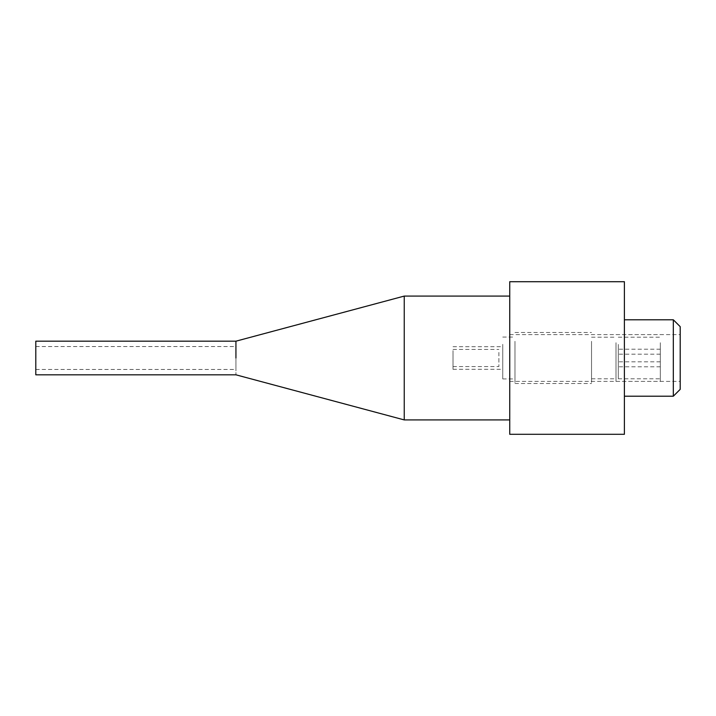 <?xml version="1.0" encoding="UTF-8"?>
<svg xmlns="http://www.w3.org/2000/svg" width="716" height="716" viewBox="0 0 716 716"><rect width="100%" height="100%" fill="white"/><g stroke="black" fill="none" stroke-linecap="round" stroke-linejoin="round"><path stroke-width="0.54" stroke-dasharray="3.58 2.69" d="M618.284 344.414L618.284 378.791L618.284 344.414M660.322 344.414L660.322 378.791L660.322 344.414M615.993 342.713L615.993 381.395L615.993 342.713M660.322 342.713L660.322 381.395L660.322 342.713M591.532 344.414L591.532 378.791L591.532 344.414M615.993 344.414L615.993 378.791L615.993 344.414M514.983 341.317L514.983 383.534L514.983 341.317M591.532 341.317L591.532 383.534L591.532 341.317M502.748 344.315L502.748 378.943L502.748 344.315M514.983 344.315L514.983 378.943L514.983 344.315M453.013 350.607L453.013 369.313L453.013 350.607M502.748 350.607L502.748 369.313L502.748 350.607M453.013 352.406L453.013 366.565L453.013 352.406M498.882 352.406L498.882 366.565L498.882 352.406M235.931 341.183L235.931 374.817L235.931 341.183M404.245 296.084L404.245 419.916M509.738 434.29L509.738 281.71M680.2 389.343L680.2 326.657M673.317 319.784L673.317 396.216M624.397 434.29L624.397 281.71M624.397 358L624.397 396.216L624.397 358M509.738 358L509.738 381.395L509.738 358M680.2 358L680.2 334.605L680.2 358M660.322 358L660.322 349.211L660.322 358M618.284 358L618.284 349.211L618.284 358M35.8 341.183L35.8 374.817M235.931 358L235.931 369.465L235.931 358M618.284 378.791L660.322 378.791M618.284 337.209L660.322 337.209M615.993 381.395L660.322 381.395M615.993 334.605L660.322 334.605M591.532 378.791L615.993 378.791M591.532 337.209L615.993 337.209M514.983 383.534L591.532 383.534M514.983 332.466L591.532 332.466M502.748 378.943L514.983 378.943M502.748 337.057L514.983 337.057M453.013 369.313L502.748 369.313M453.013 346.687L502.748 346.687M453.013 366.565L498.882 366.565M453.013 349.435L498.882 349.435M509.738 381.395L680.2 381.395M509.738 334.605L680.2 334.605M660.322 354.178L618.284 354.178M660.322 361.822L618.284 361.822M660.322 349.211L618.284 349.211M660.322 366.789L618.284 366.789M35.8 369.465L235.931 369.465M35.8 346.535L235.931 346.535"/><path stroke-width="1.07" d="M235.931 358L235.931 341.183L235.931 358M404.245 296.084L235.931 341.183L35.8 341.183L35.8 374.817L235.931 374.817L404.245 419.916L404.245 296.084L509.738 296.084M680.2 326.657L680.2 389.343L673.317 396.216L673.317 319.784L680.2 326.657M624.397 281.71L624.397 434.29L509.738 434.29L509.738 281.71L624.397 281.71M404.245 419.916L509.738 419.916M624.397 396.216L673.317 396.216M624.397 319.784L673.317 319.784"/></g></svg>

